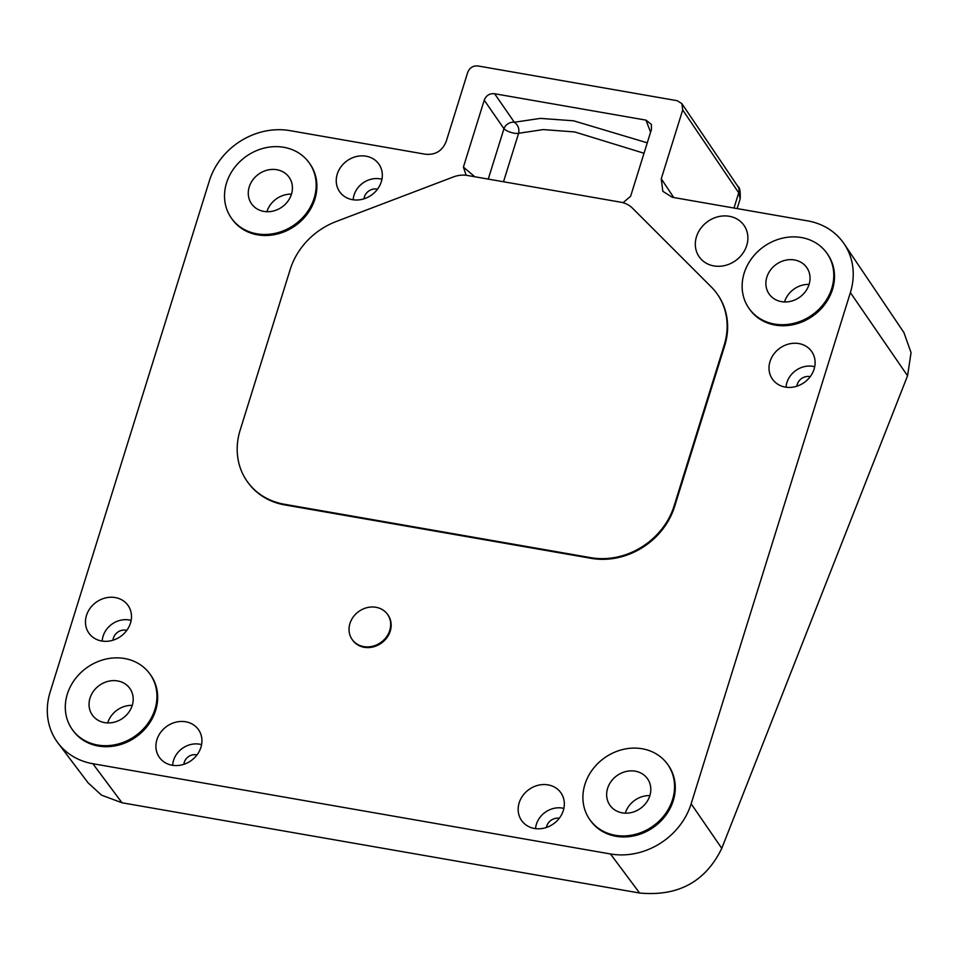 <?xml version="1.0" encoding="UTF-8"?>
<svg xmlns="http://www.w3.org/2000/svg" width="959" height="959" viewBox="0 0 959 959"><rect width="100%" height="100%" fill="white"/><g stroke="black" fill="none" stroke-linecap="round" stroke-linejoin="round"><path stroke-width="1.44" d="M88.12 782.868L101.51 795.143L122.009 802.779L639.617 893.021C678.133 896.605 705.524 881.717 721.779 848.355L907.562 375.796L911.05 352.612L903.881 332.497L844.184 243.91A67.226 58.967 144.5 0 1 850.381 292.579L691.151 803.786A67.226 58.967 144.5 0 1 610.475 853.966L92.867 763.724A67.226 58.967 144.5 0 1 57.984 742.997A67.226 58.967 144.5 0 1 50.144 692.038L209.374 180.819A67.226 58.967 144.5 0 1 290.05 130.64L425.424 154.243C435.482 155.166 442.423 150.839 446.247 141.297L467.692 72.464C469.598 67.681 473.075 65.524 478.097 65.979L677.186 100.695L681.897 103.656L682.7 109.949L661.254 178.782L662.813 191.285L672.283 197.278L807.658 220.882A67.226 58.967 144.5 0 1 844.184 243.91M740.204 198.741L738.73 192.819A8.679 7.612 -34.1 0 0 737.939 186.549A8.679 7.612 -34.1 0 0 737.939 186.537C739.725 187.209 740.48 191.273 740.192 198.753M352.444 639.893A21.685 19.024 -35.5 0 0 352.684 640.228A21.685 19.024 -35.5 0 0 364.216 647.289A21.685 19.024 -35.5 0 0 386.861 637.735A21.685 19.024 -35.5 0 0 387.987 615.019A21.685 19.024 -35.5 0 0 387.736 614.683M247.602 481.993A69.408 60.885 -35.5 0 0 247.842 482.329A69.408 60.885 -35.5 0 0 284.727 504.902L591.307 558.354A69.408 60.885 -35.5 0 0 674.609 506.544L724.68 345.791A69.408 60.885 -35.5 0 0 717.452 294.341A69.408 60.885 -35.5 0 0 717.212 294.005M623.05 202.721L630.626 196.259L651.473 129.345L651.377 124.442L645.97 120.127L650.586 132.186M488.251 179.105L503.954 128.698A8.679 2.721 17.3 0 0 514.096 133.181A8.679 2.721 17.3 0 0 518.615 133.289C519.514 128.698 518.088 125.018 514.324 122.249L494.616 93.742L645.97 120.127M494.616 93.742C489.605 93.275 486.141 95.432 484.235 100.192L503.954 128.698A8.679 7.037 145.3 0 1 514.324 122.249L540.397 118.389L573.614 120.81L647.265 142.819M474.789 176.756L463.401 167.106L484.235 100.192M463.401 167.106L466.17 175.281M72.285 729.511L73.016 730.53A47.722 41.86 -35.5 0 0 98.369 746.042A47.722 41.86 -35.5 0 0 148.189 725.04A47.722 41.86 -35.5 0 0 150.683 675.052L149.952 674.045A47.722 41.86 144.5 0 1 147.47 724.021A47.722 41.86 144.5 0 1 97.65 745.035A47.722 41.86 144.5 0 1 72.285 729.511A47.722 41.86 144.5 0 1 74.778 679.523A47.722 41.86 144.5 0 1 124.598 658.521A47.722 41.86 144.5 0 1 149.952 674.045M231.515 218.304L232.246 219.311A47.722 41.86 -35.5 0 0 257.599 234.835A47.722 41.86 -35.5 0 0 307.419 213.821A47.722 41.86 -35.5 0 0 309.901 163.845L309.182 162.826A47.722 41.86 144.5 0 1 306.688 212.814A47.722 41.86 144.5 0 1 256.868 233.816A47.722 41.86 144.5 0 1 231.515 218.304A47.722 41.86 144.5 0 1 233.996 168.316A47.722 41.86 144.5 0 1 283.816 147.302A47.722 41.86 144.5 0 1 309.182 162.826M589.893 819.753L590.624 820.772A47.722 41.86 -35.5 0 0 615.978 836.284A47.722 41.86 -35.5 0 0 665.798 815.282A47.722 41.86 -35.5 0 0 668.291 765.294L667.56 764.275A47.722 41.86 144.5 0 1 665.078 814.263A47.722 41.86 144.5 0 1 615.258 835.277A47.722 41.86 144.5 0 1 589.893 819.753A47.722 41.86 144.5 0 1 592.386 769.765A47.722 41.86 144.5 0 1 642.206 748.763A47.722 41.86 144.5 0 1 667.56 764.275M749.123 308.534L749.842 309.553A47.722 41.86 -35.5 0 0 775.208 325.077A47.722 41.86 -35.5 0 0 825.028 304.063A47.722 41.86 -35.5 0 0 827.509 254.087L826.79 253.068A47.722 41.86 144.5 0 1 824.296 303.056A47.722 41.86 144.5 0 1 774.476 324.058A47.722 41.86 144.5 0 1 749.123 308.534A47.722 41.86 144.5 0 1 751.604 258.558A47.722 41.86 144.5 0 1 801.424 237.544A47.722 41.86 144.5 0 1 826.79 253.068M381.298 181.778A23.987 21.038 -35.5 0 0 379.716 165.404A23.987 21.038 -35.5 0 0 357.192 156.365A23.987 21.038 -35.5 0 0 337.256 174.094A23.987 21.038 -35.5 0 0 340.793 193.203A23.987 21.038 -35.5 0 0 363.185 199.064A23.987 21.038 -35.5 0 0 381.298 181.778M563.317 810.523A24.047 21.086 -35.5 0 0 561.734 794.112A24.047 21.086 -35.5 0 0 539.162 785.049A24.047 21.086 -35.5 0 0 519.179 802.827A24.047 21.086 -35.5 0 0 522.727 821.971A24.047 21.086 -35.5 0 0 545.168 827.857A24.047 21.086 -35.5 0 0 563.317 810.523M785.277 387.088A23.999 21.05 -35.5 0 0 809.756 377.271A23.999 21.05 -35.5 0 0 812.501 352.792A23.999 21.05 -35.5 0 0 798.835 343.574A23.999 21.05 -35.5 0 0 773.23 354.914A23.999 21.05 -35.5 0 0 773.565 380.603A23.999 21.05 -35.5 0 0 785.277 387.088M101.702 641.008A23.963 21.014 -35.5 0 0 126.156 631.202A23.963 21.014 -35.5 0 0 128.89 606.759A23.963 21.014 -35.5 0 0 115.236 597.565A23.963 21.014 -35.5 0 0 89.678 608.881A23.963 21.014 -35.5 0 0 90.014 634.534A23.963 21.014 -35.5 0 0 101.702 641.008M172.152 765.234A23.963 21.014 -35.5 0 0 196.607 755.428A23.963 21.014 -35.5 0 0 199.34 730.986A23.963 21.014 -35.5 0 0 185.686 721.779A23.963 21.014 -35.5 0 0 160.129 733.108A23.963 21.014 -35.5 0 0 160.465 758.761A23.963 21.014 -35.5 0 0 172.152 765.234M713.88 265.919A27.367 24.011 -35.5 0 0 741.798 254.722A27.367 24.011 -35.5 0 0 744.915 226.803A27.367 24.011 -35.5 0 0 729.331 216.29A27.367 24.011 -35.5 0 0 700.13 229.225A27.367 24.011 -35.5 0 0 700.514 258.522A27.367 24.011 -35.5 0 0 713.88 265.919M363.725 646.606A21.685 19.024 144.5 0 1 352.205 639.557A21.685 19.024 144.5 0 1 353.332 616.841A21.685 19.024 144.5 0 1 375.976 607.287A21.685 19.024 144.5 0 1 387.508 614.335A21.685 19.024 144.5 0 1 386.369 637.064A21.685 19.024 144.5 0 1 363.725 646.606M453.451 176.924A26.025 22.836 144.5 0 1 467.441 175.473L620.737 202.193A26.025 22.836 144.5 0 1 632.425 208.127L711.242 286.909A69.408 60.885 144.5 0 1 716.972 293.658A69.408 60.885 144.5 0 1 724.201 345.108L674.129 505.861A69.408 60.885 144.5 0 1 590.828 557.682L284.236 504.23A69.408 60.885 144.5 0 1 247.35 481.646A69.408 60.885 144.5 0 1 240.134 430.207L290.205 269.443A69.408 60.885 144.5 0 1 336.201 221.517L453.451 176.924M503.511 181.754L518.615 133.289L543.25 129.585L574.681 131.946L644.028 153.248M104.627 722.618A22.992 20.163 -35.5 0 0 132.222 705.452A22.992 20.163 -35.5 0 0 129.825 688.406A22.992 20.163 -35.5 0 0 117.609 680.938A22.992 20.163 -35.5 0 0 90.014 698.092A22.992 20.163 -35.5 0 0 92.412 715.138A22.992 20.163 -35.5 0 0 104.627 722.618M107.672 722.93A22.992 20.163 144.5 0 1 107.696 722.846A22.992 20.163 144.5 0 1 132.246 705.368M263.857 211.4A22.992 20.163 -35.5 0 0 291.452 194.245A22.992 20.163 -35.5 0 0 289.055 177.199A22.992 20.163 -35.5 0 0 276.839 169.719A22.992 20.163 -35.5 0 0 249.244 186.885A22.992 20.163 -35.5 0 0 251.63 203.931A22.992 20.163 -35.5 0 0 263.857 211.4M266.89 211.711A22.992 20.163 144.5 0 1 266.926 211.639A22.992 20.163 144.5 0 1 291.476 194.162M622.235 812.86A22.992 20.163 -35.5 0 0 649.83 795.694A22.992 20.163 -35.5 0 0 647.433 778.648A22.992 20.163 -35.5 0 0 635.218 771.18A22.992 20.163 -35.5 0 0 607.622 788.334A22.992 20.163 -35.5 0 0 610.02 805.38A22.992 20.163 -35.5 0 0 622.235 812.86M625.28 813.172A22.992 20.163 144.5 0 1 625.304 813.088A22.992 20.163 144.5 0 1 649.854 795.61M781.465 301.641A22.992 20.163 -35.5 0 0 809.06 284.487A22.992 20.163 -35.5 0 0 806.663 267.441A22.992 20.163 -35.5 0 0 794.448 259.961A22.992 20.163 -35.5 0 0 766.852 277.127A22.992 20.163 -35.5 0 0 769.238 294.173A22.992 20.163 -35.5 0 0 781.465 301.641M784.498 301.953A22.992 20.163 144.5 0 1 784.522 301.881A22.992 20.163 144.5 0 1 809.084 284.403M353.176 199.796A21.685 19.024 144.5 0 1 354.063 195.037A21.685 19.024 144.5 0 1 381.922 179.261M377.498 189.199A10.417 9.134 -35.5 0 0 364.42 196.847A10.417 9.134 -35.5 0 0 364.012 198.825M535.542 828.636A21.685 19.024 144.5 0 1 536.393 824.284A21.685 19.024 144.5 0 1 563.868 808.401M559.241 818.315A10.417 9.134 -35.5 0 0 546.75 826.095A10.417 9.134 -35.5 0 0 546.426 827.473M786.044 387.208A21.685 19.024 144.5 0 1 812.956 366.35A21.685 19.024 144.5 0 1 814.694 366.734M810.223 376.671A10.417 9.134 -35.5 0 0 809.768 376.575A10.417 9.134 -35.5 0 0 796.881 386.189M102.205 641.091A21.685 19.024 144.5 0 1 129.129 619.97A21.685 19.024 144.5 0 1 131.131 620.425M126.78 630.375A10.417 9.134 -35.5 0 0 125.941 630.195A10.417 9.134 -35.5 0 0 113.018 640.204M172.656 765.306A21.685 19.024 144.5 0 1 199.58 744.184A21.685 19.024 144.5 0 1 201.582 744.652M196.967 754.961A9.974 8.751 -35.5 0 0 196.271 754.805A9.974 8.751 -35.5 0 0 183.9 764.287M682.7 109.949L738.73 192.819L733.995 208.043M673.757 197.542L661.254 178.782M907.562 375.796L850.381 292.579M691.151 803.786L721.779 848.355M639.617 893.021L610.475 853.966M92.867 763.724L122.009 802.779M724.68 345.791L724.201 345.108M674.129 505.861L674.609 506.544M591.307 558.354L590.828 557.682M284.236 504.23L284.727 504.902M681.897 103.656L737.939 186.549M737.135 208.594L740.216 198.705M88.588 783.479L57.984 742.997M352.684 640.228L352.205 639.557M387.987 615.019L387.508 614.335M716.972 293.658L717.452 294.341M247.35 481.646L247.842 482.329"/></g></svg>
